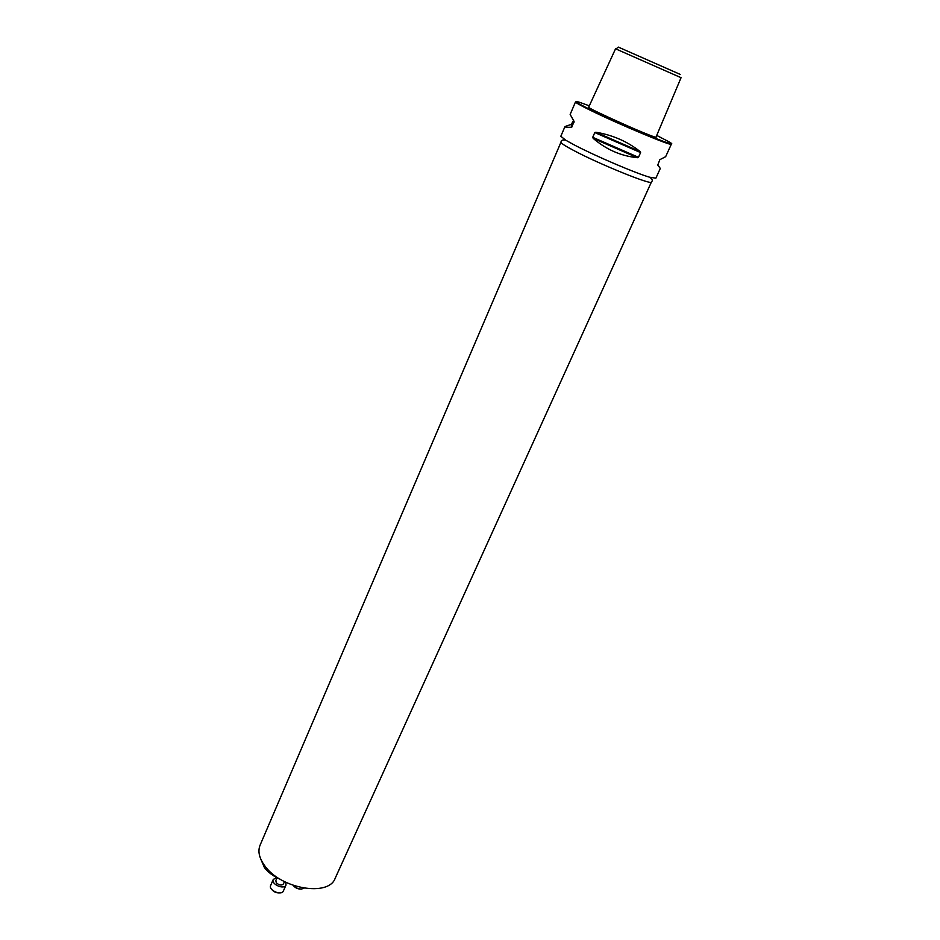 <?xml version="1.0" encoding="UTF-8"?>
<svg xmlns="http://www.w3.org/2000/svg" width="940" height="940" viewBox="0 0 940 940"><rect width="100%" height="100%" fill="white"/><g stroke="black" fill="none" stroke-linecap="round" stroke-linejoin="round"><path stroke-width="1.41" d="M680.137 74.366L618.344 47.106L615.97 48.986M681.065 77.691L615.547 48.798L588.616 107.336C589.486 108.57 608.086 117.206 623.337 123.998C639.682 131.33 657.741 138.732 656.014 137.076L681.065 77.691M657.683 164.582L660.291 168.471L655.873 178.177L649.646 177.225C635.816 173.289 595.478 156.052 574.822 145.218L565.727 140.213L560.827 136.253L564.975 126.559L571.391 124.327L573.482 120.449M574.07 121.413L570.157 114.433L575.503 101.919C575.433 102.578 580.274 105.304 589.991 110.086C617.85 123.857 672.911 146.887 671.336 144.184L665.649 156.686L659.868 159.659L657.753 165.029M594.797 132.564L595.866 132.223C612.739 135.066 627.509 141.517 640.164 151.599L640.587 152.586L638.471 157.309L637.414 157.709C621.07 156.052 606.323 149.613 593.187 138.38L592.729 137.31L594.797 132.564L640.587 152.586M660.291 168.471L657.789 165.076M574.082 122.083L571.367 127.3C566.879 127.382 564.752 127.135 564.975 126.559M589.321 105.821L579.298 102.202C572.86 100.322 576.608 102.836 590.532 109.721C624.101 126.301 686.693 151.728 668.563 141.576L656.719 135.419M265.115 866.281C259.264 858.479 257.584 851.44 260.086 845.178L561.004 142.14C560.792 143.138 565.222 146.017 574.305 150.8C600.249 164.571 652.395 185.603 651.42 182.019L335.169 878.289C328.812 896.819 281.542 889.158 265.115 866.281M260.38 858.15L264.493 867.738C268.311 872.52 273.587 876.386 280.32 879.323M284.468 881.626L283.457 883.917C281.577 885.692 279.192 885.316 276.325 882.801L275.808 880.58L277.03 877.772M276.63 877.561L273.258 879.476C270.802 884.223 284.174 890.051 286.007 885.034L285.772 882.284M273.258 879.476L270.649 885.445C268.194 890.204 281.542 896.032 283.375 890.991L286.007 885.034M280.002 892.918C276.524 893.164 273.704 891.931 271.531 889.216M293.198 885.374C296.899 888.911 300.518 889.839 304.055 888.183M301.587 889.052C298.168 889.299 295.36 888.065 293.174 885.363M595.866 132.223L640.164 151.599M592.729 137.31L638.471 157.309M593.187 138.38L637.414 157.709M574.046 121.354L574.058 122.13M572.061 123.775L572.049 126.829M571.391 124.327L571.367 127.3M565.727 140.213C562.625 139.59 561.051 140.236 561.004 142.14M651.42 182.019C652.983 180.574 652.395 178.976 649.646 177.225"/></g></svg>
